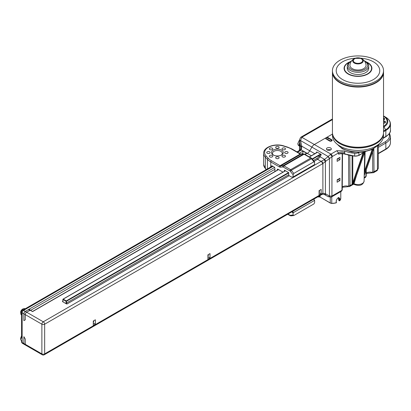 <?xml version="1.0" encoding="UTF-8"?>
<svg xmlns="http://www.w3.org/2000/svg" width="411" height="411" viewBox="0 0 411 411"><rect width="100%" height="100%" fill="white"/><g stroke="black" fill="none" stroke-linecap="round" stroke-linejoin="round"><path stroke-width="0.62" d="M332.478 133.251A25.508 14.729 0 0 0 332.478 133.277L332.478 135.681A25.508 14.729 0 0 0 339.948 146.1A25.508 14.729 0 0 0 367.747 149.291A25.508 14.729 0 0 0 383.494 135.681L383.494 133.277A25.508 14.729 0 0 0 383.494 133.251M332.478 133.277A25.508 14.729 0 0 0 339.948 143.691A25.508 14.729 0 0 0 367.747 146.881A25.508 14.729 0 0 0 383.494 133.277M332.442 72.105A25.544 14.75 0 0 0 332.442 72.305L332.442 132.476A25.544 14.75 0 0 0 339.923 142.905L340.272 143.105A25.056 14.467 0 0 0 375.7 143.105A25.056 14.467 0 0 0 375.875 143.002M340.272 143.105L339.923 142.905A25.544 14.75 0 0 0 376.05 142.905A25.544 14.75 0 0 0 383.53 132.476L383.53 72.305A25.544 14.75 0 0 0 383.53 72.105M332.442 72.305A25.544 14.75 0 0 0 339.923 82.734A25.544 14.75 0 0 0 367.763 85.935A25.544 14.75 0 0 0 383.53 72.305M332.442 70.677L332.442 71.904A25.544 14.75 0 0 0 339.923 82.334A25.544 14.75 0 0 0 367.763 85.534A25.544 14.75 0 0 0 383.53 71.904L383.53 70.677A25.544 14.75 0 0 0 376.05 60.247A25.544 14.75 0 0 0 348.209 57.052A25.544 14.75 0 0 0 332.442 70.677A25.544 14.75 0 0 0 339.923 81.106A25.544 14.75 0 0 0 367.763 84.306A25.544 14.75 0 0 0 383.53 70.677M355.448 58.192A21.773 12.571 0 0 0 337.421 66.556A21.773 12.571 0 0 0 342.589 79.564A21.773 12.571 0 0 0 373.383 79.564A21.773 12.571 0 0 0 373.383 61.789A21.773 12.571 0 0 0 360.524 58.192M351.713 60.756L348.852 62.642L347.87 63.931L347.274 66.13L347.274 68.298A10.712 6.186 0 0 0 350.413 72.67A10.712 6.186 0 0 0 362.086 74.011A10.712 6.186 0 0 0 368.698 68.298L368.698 66.13C368.934 64.661 367.819 63.053 365.353 61.306L364.259 60.756M352.273 68.627A8.076 4.665 0 0 0 361.3 69.582A8.076 4.665 0 0 0 366.047 65.046A8.107 8.107 0 0 0 360.981 58.357L360.981 58.357A5.281 3.047 0 0 0 354.991 58.357L354.991 58.357A5.281 3.047 0 0 0 354.251 63.027A5.281 3.047 0 0 0 361.721 63.027A5.281 3.047 0 0 0 361.721 58.711A5.281 3.047 0 0 0 360.981 58.357L354.991 58.357A8.107 8.107 0 0 0 349.925 65.046A8.076 4.665 0 0 0 352.273 68.627M30.332 310.223A1.963 1.135 -60 0 1 30.768 310.31A1.963 1.135 -60 0 1 31.066 310.644M32.459 311.548L30.137 310.207L26.658 312.211A1.963 1.135 120 0 0 25.271 314.62L25.271 319.501A0.981 0.565 60 0 1 25.066 319.948L23.884 320.637L25.271 319.835L25.271 314.62A1.963 1.135 -60 0 1 26.658 312.211L29.787 310.408L28.4 309.606A1.963 1.135 -60 0 1 29.381 309.509L30.768 310.31M324.135 159.674L324.623 159.396A1.963 0.483 51.1 0 0 325.99 161.076L325.404 161.518L325.404 193.745L322.892 193.268A6.879 3.971 -60 0 0 322.507 193.473L44.655 353.886L44.655 324.207A1.963 1.135 60 0 0 43.268 321.798L321.114 161.384A4.911 2.836 120 0 0 321.392 161.21L324.135 159.674A1.963 0.38 55.6 0 0 325.404 161.518L322.892 163.547A6.879 3.971 -60 0 1 322.507 163.789L44.655 324.207A1.963 1.135 180 0 1 41.876 324.207A1.963 1.135 -60 0 1 43.268 321.798L25.271 311.41A1.963 1.135 120 0 0 23.884 313.814L23.884 320.637L23.884 313.814L22.143 312.812L22.143 342.497L23.884 343.498A1.963 1.135 120 0 0 24.29 344.397A1.963 1.135 -60 0 1 23.884 343.498L23.884 336.681L25.271 339.085L25.271 344.3A1.963 1.135 120 0 0 25.677 345.199A1.963 1.135 -60 0 1 25.271 344.3L23.884 343.498L23.884 336.681L25.066 338.736A0.981 0.565 60 0 1 25.271 339.419L25.271 344.3L41.876 353.886L41.876 324.207L23.884 313.814A1.963 1.135 -60 0 1 25.271 311.41L28.4 309.606M26.658 345.101A1.963 1.135 -60 0 1 25.677 345.199L24.29 344.397A1.963 1.135 120 0 0 25.271 344.3M299.321 145.479A3.586 2.07 -60 0 1 299.244 144.811A3.586 2.07 -60 0 1 299.706 142.858M299.542 141.466L299.732 142.735C300.138 145.037 300.138 146.311 299.732 146.547L299.706 143.249A3.735 2.158 120 0 0 299.352 144.991A3.735 2.158 120 0 0 299.706 146.316L299.614 146.167M327.141 149.964A2.456 1.418 0 0 0 329.817 150.272A2.456 1.418 0 0 0 331.333 148.962A2.456 1.418 0 0 0 330.614 147.955A2.456 1.418 0 0 0 327.937 147.652A2.456 1.418 0 0 0 326.421 148.962A2.456 1.418 0 0 0 327.141 149.964A2.456 1.418 180 0 1 330.614 149.964M383.53 126.367A0.981 0.565 -120 0 1 383.966 126.85A13.06 7.542 180 0 0 383.966 116.185L383.53 115.948A13.06 7.542 180 0 1 383.966 116.185L385.641 117.156A15.433 8.908 0 0 1 385.641 129.758L383.966 126.85L383.53 127.102M356.532 175.44L353.835 184.256L353.465 183.645L353.871 183.676M337.837 179.407L338.186 179.607L337.143 180.208M30.712 310.274L274.861 169.317M301.099 154.166L302.912 153.118L302.912 151.114L306.94 153.442L304.916 154.372M321.243 154.639L319.753 155.029L319.547 154.67L321.006 154.361L321.243 154.639L320.03 156.745L324.623 159.396L328.178 156.524L311.882 147.112A4.911 2.836 -60 0 1 314.338 144.518L332.478 134.048L314.338 144.518L330.942 154.104L336.845 150.698L344.582 150.95A23.088 13.332 0 0 0 354.719 153.293A4.911 2.836 0 0 0 358.777 152.553M327.87 137.51L331.692 139.714A1.521 0.879 180 0 1 331.692 140.958A1.521 0.879 180 0 1 329.535 140.958L325.718 138.754L327.87 137.51L327.87 139.514M332.442 119.627L302.234 137.069A2.949 1.701 0 0 0 301.869 137.32L300.528 140.557L301.761 146.198L309.745 150.806L311.882 147.112L309.745 150.806A4.911 2.836 -60 0 1 307.289 153.401L301.355 149.974A1.963 1.254 -125.9 0 0 300.2 149.989L300.2 149.989A1.963 1.254 -125.9 0 0 300.164 150.015M301.165 150.102L300.133 150.036L300.888 148.006L300.811 146.963A1.963 0.807 170.4 0 1 301.761 146.198L301.355 149.974A6.879 3.971 180 0 1 301.165 150.102L301.176 150.113A1.963 1.135 -120 0 0 300.194 150.015L296.978 151.87M299.727 146.516A0.293 0.277 140.1 0 0 299.527 146.819L299.403 150.467M95.373 324.207L93.287 325.409L93.287 320.996L95.373 319.794L95.373 324.207L93.287 323M207.92 259.228L210.006 258.021L210.006 253.608L207.92 254.815L207.92 259.228M207.92 256.818L210.006 258.021M319.08 195.05L321.166 193.843L321.166 189.43L319.08 190.637L319.08 195.05M319.08 192.641L321.166 193.843M339.923 159.751L339.923 157.341L337.143 158.949L337.143 161.353L339.923 159.751L338.186 158.749L337.143 159.35M93.287 321.438L93.636 321.238M93.636 320.796L93.636 321.998L93.287 321.798M22.286 310.582A1.963 1.135 60 0 1 22.554 310.31A1.963 1.135 60 0 1 23.535 310.408L25.271 311.41L274.599 167.462M299.29 153.205L302.912 151.114M289.205 175.713L67.024 303.991L66.294 303.806A1.079 0.622 60 0 1 66.053 303.025L66.053 301.263L62.996 299.496L62.996 301.263A1.079 0.622 60 0 1 62.755 301.766L66.294 303.806M62.755 301.766L62.441 301.34L62.909 301.073M339.923 180.609L339.923 178.199L337.143 179.807L337.143 182.212L339.923 180.609L338.186 179.607M321.392 161.21A1.963 1.043 56.2 0 1 322.892 163.547L322.892 193.268A1.963 1.223 64.1 0 1 322.358 194.233L324.207 194.424A1.963 0.899 114.4 0 0 325.404 193.745L325.99 194.049A1.963 0.966 120 0 1 324.623 194.639L324.135 194.382A1.963 0.899 114.4 0 0 324.207 194.424L328.178 196.689L324.623 194.639L328.178 196.689L331.22 197.049L331.924 196.72A1.963 1.135 60 0 0 332.329 195.821L341.957 190.267L342.235 153.539M316.444 152.882L316.655 151.993L317.02 152.06L316.28 153.026M321.006 154.361L317.02 152.06M314.847 153.75L309.745 150.806A4.911 2.836 -60 0 1 307.289 153.401L311.374 155.759M207.92 255.257L208.269 255.056M208.269 254.615L208.269 255.817L207.92 255.616M319.08 191.079L319.429 190.879M319.429 190.437L319.429 191.639L319.08 191.439M300.811 146.963L299.593 141.374A1.963 0.848 167.6 0 1 300.528 140.557L311.882 147.112A4.911 2.836 -60 0 1 314.338 144.518L301.869 137.32A1.963 1.331 -130.7 0 0 300.59 137.438L297.79 143.742L298.674 145.617L299.614 146.213M329.622 158.194A1.963 0.452 49.4 0 1 328.178 156.524L330.295 154.546A1.963 0.904 51.5 0 1 331.944 156.776L325.99 161.076M363.581 153.19L363.247 152.887L363.581 153.19L353.183 182.587L352.191 184.385L353.465 183.645L356.075 176.591M352.191 184.385L363.062 153.056M349.818 155.569L350.049 185.592L349.607 186.512L353.532 184.246M344.582 150.95L344.778 153.837A23.088 13.332 0 0 0 354.719 156.098L354.719 153.293M373.84 148.69L374.015 171.752L373.573 172.677L377.031 170.678A1.963 1.135 -120 0 0 377.437 169.779L378.305 168.34L378.305 145.319M366.258 169.8L366.211 176.031L365.554 177.305L365.924 176.427L365.97 170.622M340.693 153.627A0.493 0.283 -120 0 0 340.688 153.693L338.494 154.156L338.494 152.954L336.845 150.698M341.582 191.146L341.957 190.267A0.981 0.56 -179.6 0 0 342.245 189.872L341.582 191.146L331.924 196.72M325.99 194.049L329.432 196.037L331.944 196.006A1.963 1.325 70.2 0 1 331.22 197.049M322.507 193.473A1.963 1.135 60 0 1 322.096 194.372L322.358 194.233A1.963 1.223 64.1 0 1 322.214 194.285M328.065 156.617A1.963 0.483 51.1 0 0 329.432 158.297L329.432 196.037A1.963 0.966 120 0 1 328.065 196.628L324.623 194.639M329.622 196.093A1.963 1.022 120 0 1 328.178 196.689M342.265 186.969A4.834 2.79 180 0 1 348.066 186.214L348.785 185.659L348.559 155.271M366.232 173.129A4.834 2.79 180 0 1 372.032 172.373L372.756 171.824L372.607 151.88M372.032 172.373A0.981 0.344 105.2 0 0 372.191 172.805L366.232 173.442M348.066 186.214A0.981 0.344 105.2 0 0 348.225 186.64L342.26 187.277M341.038 153.493L338.494 154.156A4.911 2.836 180 0 1 344.778 153.837L340.067 153.745M365.132 151.89L364.619 170.899L364.274 172.533M364.763 152.27L365.333 151.685M364.31 170.853L364.619 170.899L372.171 149.578M363.607 152.979A0.293 0.267 163.2 0 1 363.226 153.005A0.493 0.283 120 0 0 363.206 152.979M353.183 182.587L352.777 182.515L352.777 156.093M365.225 151.808L364.711 152.342M364.644 152.45L355.577 178.143M353.486 183.589L353.881 183.645A6.103 3.524 0 0 0 360.421 184.267A6.103 3.524 0 0 0 364.089 181.081C362.718 186.532 357.318 185.721 354.077 184.4L353.835 184.256M364.557 152.63L354.775 180.27L355.109 180.306M389.618 145.53A15.433 8.908 180 0 1 385.641 149.481L383.966 150.447A13.06 7.542 0 0 0 383.987 150.436M338.669 197.712L338.669 198.184L338.679 197.727M330.254 197.234L330.254 202.942A2.261 1.305 0 0 0 331.749 203.322A8.646 4.994 0 0 0 336.09 202.777L336.28 200.553C337.703 197.552 338.854 196.89 339.733 198.559L339.83 200.619L339.265 200.604L338.962 197.727C337.765 197.84 336.922 198.734 336.434 200.404L336.347 200.285M306.067 153.709L306.611 153.39M316.717 152.558L309.349 156.925M338.186 158.749L337.837 158.548M339.733 198.559L338.756 198.308L338.756 200.311L339.06 200.486M339.568 200.779L338.669 200.193L338.705 198.261M336.09 202.777L335.957 202.864A8.354 4.824 180 0 1 331.764 203.394A1.963 1.135 180 0 1 330.465 203.065L320.303 197.198M300.539 140.136A1.963 0.95 166.8 0 0 299.527 141.081L299.403 140.48M301.7 145.874A1.963 0.848 167.6 0 0 300.765 146.691L300.765 149.018M299.809 142.643L299.614 143.156L299.593 141.374M299.737 146.465L299.814 146.732M299.727 146.948L299.265 144.867L299.732 142.658M299.352 144.749A3.437 1.983 -60 0 1 299.655 143.213M25.266 308.805A0.293 0.267 49.2 0 1 25.318 308.743L22.703 310.248M21.567 341.695A1.963 1.963 0 0 0 22.554 343.396A1.963 1.135 120 0 1 22.143 342.497A1.963 1.135 180 0 1 21.567 341.695L21.593 340.94A0.293 0.267 -169.2 0 1 21.593 340.858L21.593 340.858A0.293 0.267 -169.2 0 1 21.624 340.786M21.588 312.17L21.567 338.274M21.593 313.12L21.567 312.011A1.963 1.135 180 0 0 22.143 312.812A1.963 1.135 -60 0 1 23.535 310.408L273.017 166.368M21.567 312.011A1.963 1.963 0 0 1 22.554 310.31L25.318 308.743A0.293 0.267 49.2 0 1 25.384 308.702M269.647 151.829A1.721 0.992 0 0 0 267.772 151.613A1.721 0.992 0 0 0 266.708 152.532A1.721 0.992 0 0 0 267.212 153.231A1.721 0.992 0 0 0 269.087 153.447A1.721 0.992 0 0 0 270.15 152.532A1.721 0.992 0 0 0 269.647 151.829M272.272 155.486A1.721 0.992 0 0 0 270.397 155.271A1.721 0.992 0 0 0 269.339 156.19A1.721 0.992 0 0 0 269.842 156.894A1.721 0.992 0 0 0 271.712 157.105A1.721 0.992 0 0 0 272.776 156.19A1.721 0.992 0 0 0 272.272 155.486M278.612 157.002A1.721 0.992 0 0 0 276.737 156.791A1.721 0.992 0 0 0 275.678 157.706A1.721 0.992 0 0 0 276.182 158.41A1.721 0.992 0 0 0 278.052 158.625A1.721 0.992 0 0 0 279.115 157.706A1.721 0.992 0 0 0 278.612 157.002M277.815 158.667A1.721 0.992 0 0 0 276.978 158.667M284.951 155.486A1.721 0.992 0 0 0 283.076 155.271A1.721 0.992 0 0 0 282.018 156.19A1.721 0.992 0 0 0 282.521 156.894A1.721 0.992 0 0 0 284.391 157.105A1.721 0.992 0 0 0 285.455 156.19A1.721 0.992 0 0 0 284.951 155.486M284.155 157.151A1.721 0.992 0 0 0 283.318 157.151M287.577 151.829A1.721 0.992 0 0 0 285.702 151.613A1.721 0.992 0 0 0 284.643 152.532A1.721 0.992 0 0 0 285.147 153.231A1.721 0.992 0 0 0 287.017 153.447A1.721 0.992 0 0 0 288.08 152.532A1.721 0.992 0 0 0 287.577 151.829M286.78 153.493A1.721 0.992 0 0 0 285.943 153.493M284.951 148.166A1.721 0.992 0 0 0 283.076 147.955A1.721 0.992 0 0 0 282.018 148.869A1.721 0.992 0 0 0 282.521 149.573A1.721 0.992 0 0 0 284.391 149.789A1.721 0.992 0 0 0 285.455 148.869A1.721 0.992 0 0 0 284.951 148.166M278.612 146.65A1.721 0.992 0 0 0 276.737 146.434A1.721 0.992 0 0 0 275.678 147.354A1.721 0.992 0 0 0 276.182 148.058A1.721 0.992 0 0 0 278.052 148.273A1.721 0.992 0 0 0 279.115 147.354A1.721 0.992 0 0 0 278.612 146.65M272.272 148.166A1.721 0.992 0 0 0 270.397 147.955A1.721 0.992 0 0 0 269.339 148.869A1.721 0.992 0 0 0 269.842 149.573A1.721 0.992 0 0 0 271.712 149.789A1.721 0.992 0 0 0 272.776 148.869A1.721 0.992 0 0 0 272.272 148.166M273.228 154.937L273.228 154.937A5.893 3.401 180 0 1 273.228 150.123A5.893 3.401 180 0 1 281.566 150.123A5.893 3.401 180 0 1 281.566 154.937A5.893 3.401 180 0 1 273.228 154.937M281.186 155.137A4.911 2.836 0 0 0 282.306 153.334A4.911 2.836 0 0 0 280.867 151.325A4.911 2.836 0 0 0 275.514 150.714A4.911 2.836 0 0 0 272.483 153.334A4.911 2.836 0 0 0 273.608 155.137M277.291 170.154L277.291 169.635A0.981 0.565 60 0 1 277.985 169.234L283.004 172.132M313.706 199.217L314.636 200.368L293.444 212.6L293.094 213.268L291.918 211.799M287.977 214.074L289.899 215.184A0.981 0.565 -120 0 0 290.248 215.277L293.094 215.02L293.793 215.544L313.937 203.913L314.636 202.587L314.636 200.368M284.412 171.32L284.412 170.139L288.722 172.625L288.722 175.435L291.615 177.105L293.094 176.971L314.287 164.739L314.636 164.076L314.502 161.852L311.851 158.559L291.286 170.313L293.793 173.427L293.094 174.752L290.248 171.207A0.981 0.565 -120 0 0 289.899 170.899L283.236 167.051A0.981 0.565 -120 0 0 282.886 166.958L280.405 167.179A2.949 1.701 60 0 1 279.362 166.902L270.777 161.944L270.777 167M293.094 176.971L293.094 174.752M293.094 215.02L293.094 213.268M270.875 166.943A2.456 1.418 60 0 1 272.601 166.126L274.163 167.03A0.981 0.565 60 0 1 274.861 168.233L274.861 170.77A1.474 0.853 -120 0 0 274.98 171.408L275.005 171.474M291.286 215.77A0.981 0.776 -95.1 0 1 291.029 215.852L293.793 215.544M314.636 162.319L313.937 161.795L293.793 173.427M277.291 169.635L278.334 169.435L277.985 169.234L278.334 169.435A0.493 0.283 -120 0 0 277.985 169.635L277.985 169.753M272.95 166.327L272.95 166.327A1.963 1.135 -120 0 0 271.969 166.229A1.963 1.135 -120 0 0 271.743 166.44M292.519 211.449L293.444 212.6M284.412 170.139L285.106 170.919M337.637 144.564A22.6 13.049 0 0 0 342.009 148.119A22.6 13.049 0 0 0 378.336 144.564M349.771 61.861A13.917 8.035 0 0 0 348.143 74.026A13.917 8.035 0 0 0 367.83 74.026A13.917 8.035 0 0 0 367.83 62.662A13.917 8.035 0 0 0 366.201 61.861M349.196 62.318A13.584 7.84 0 0 0 348.384 73.841A13.584 7.84 0 0 0 367.588 73.841A13.584 7.84 0 0 0 367.588 62.749A13.584 7.84 0 0 0 366.776 62.318M347.274 66.13A10.712 6.186 0 0 0 350.413 70.502A10.712 6.186 0 0 0 362.086 71.843A10.712 6.186 0 0 0 368.698 66.13M351.364 61.213A9.725 5.615 0 0 0 351.107 69.3A9.725 5.615 0 0 0 364.865 69.3A9.725 5.615 0 0 0 364.865 61.357A9.725 5.615 0 0 0 364.608 61.213M354.703 62.57A4.639 2.682 0 0 0 361.269 62.57A4.639 2.682 0 0 0 361.269 58.778A4.639 2.682 0 0 0 354.703 58.778A4.639 2.682 0 0 0 354.703 62.57M377.879 145.448A4.069 2.348 0 0 0 378.906 144.158L378.377 145.237L377.236 146.116M23.293 308.944A3.586 2.07 120 0 0 20.951 312.103A3.586 2.07 120 0 0 21.5 314.975C20.031 312.468 20.504 310.444 22.924 308.908L25.086 308.764A3.586 2.07 120 0 0 23.293 308.944M21.567 336.388A3.586 2.07 120 0 0 21.5 340.647L20.735 339.753L20.55 338.438L21.567 335.828M299.408 140.613A3.524 2.034 120 0 0 297.985 144.03A3.524 2.034 120 0 0 298.674 145.617M383.53 117.931A2.014 1.161 180 0 1 384.033 118.142A2.014 1.161 180 0 1 383.53 120.002M383.92 119.848A1.721 0.992 0 0 0 384.326 119.205A1.721 0.992 0 0 0 383.823 118.507A1.721 0.992 0 0 0 383.53 118.368M383.53 120.921A2.014 1.161 180 0 1 384.886 121.26A2.014 1.161 180 0 1 385.338 122.509A2.014 1.161 180 0 1 383.53 123.243M384.773 122.966A1.721 0.992 0 0 0 385.184 122.324A1.721 0.992 0 0 0 384.681 121.62A1.721 0.992 0 0 0 383.53 121.332M299.527 150.4L299.732 147.015M327.659 139.396L330.716 141.158M331.482 140.978L331.482 140.074L327.659 137.87M331.692 139.714L331.482 140.074A1.228 0.709 0 0 1 331.841 140.577L329.745 141.06M329.535 140.958L325.861 138.738M25.677 345.199L42.282 354.785A1.963 1.135 -60 0 1 41.876 353.886A1.963 1.135 180 0 0 44.655 353.886A1.963 1.135 60 0 1 44.249 354.785L322.096 194.372M297.554 152.204L301.176 150.113M278.576 169.579L32.567 311.61M322.507 163.789A1.963 1.135 60 0 0 321.114 161.384L317.575 159.34L314.096 161.343M316.038 153.062L316.655 151.993M319.08 156.195L320.03 156.745A4.911 2.836 -60 0 1 317.575 159.34A0.786 0.452 -120 0 1 317.015 158.374A4.125 2.384 120 0 0 319.08 156.195L319.753 155.029L312.422 159.263M330.295 154.546A4.911 2.836 -60 0 1 330.942 154.104A1.963 1.135 60 0 1 332.329 156.514A2.949 1.701 120 0 0 331.944 156.776L331.944 196.006A2.949 1.701 120 0 0 332.329 195.821M348.785 185.659A0.981 0.57 179.6 0 0 350.049 185.592L352.063 184.426M364.167 177.439L365.924 176.427A0.981 0.56 -179.6 0 0 366.211 176.031M362.918 152.969A0.493 0.283 -120 0 0 363.247 152.887L364.942 151.911M358.541 155.497A0.493 0.283 -120 0 0 358.89 155.296L364.665 151.962M383.186 137.983L385.847 136.447A15.721 9.078 0 0 0 390.45 130.03L390.45 124.024A15.721 9.078 180 0 1 385.847 130.441L383.53 131.777M383.53 130.975L385.641 129.758A0.981 0.565 60 0 1 385.847 130.441L385.847 136.447A0.981 0.565 -120 0 1 385.641 136.894L383.062 138.384M372.756 171.824A0.981 0.57 179.6 0 0 374.015 171.752L377.437 169.779L377.437 146.008M344.778 152.635A4.911 2.836 180 0 0 338.494 152.954L332.329 156.514M352.083 184.405L352.083 155.995M358.89 152.553L358.89 155.296A4.911 2.836 0 0 1 354.719 156.098L345.06 154.007M383.53 126.3A12.366 7.141 0 0 0 383.53 116.267M389.5 133.318L390.45 136.606A15.721 9.078 180 0 1 385.847 143.023L378.305 147.379M378.305 153.385L385.847 149.029A15.721 9.078 0 0 0 390.45 142.612C390.337 145.391 388.734 147.677 385.641 149.481L385.641 149.481A0.981 0.565 -120 0 0 385.847 149.029L385.847 143.023A0.981 0.565 60 0 0 385.153 141.821A14.739 8.508 0 0 0 389.099 133.919M354.791 156.221L358.788 155.522L363.165 152.949M378.305 145.777L385.153 141.821M372.69 149.321L364.259 173.123M364.213 175.446L373.65 148.797M385.641 149.481L383.966 150.447A0.981 0.565 60 0 1 383.961 150.452M331.749 196.818L331.764 203.394M320.092 195.528L320.092 197.075L330.316 203.08L331.754 203.45L336.044 202.911C336.141 203.142 336.856 201.94 336.044 202.911L336.347 202.289M339.83 200.619A8.646 4.994 0 0 0 340.786 198.338L340.786 191.603M317.837 196.833A10.172 5.872 0 0 0 319.404 196.91L319.404 195.924M320.092 197.1A1.279 0.74 0 0 0 319.409 196.982A9.879 5.703 180 0 1 317.739 196.89M317.657 196.936L319.404 196.91A0.981 0.565 180 0 1 320.092 197.075L319.409 196.982M288.722 172.949L66.469 301.263L66.469 303.025L288.722 174.711M313.388 160.47L317.015 158.374M316.491 152.902L309.432 156.976M285.522 170.781L63.207 299.136L66.263 300.898L288.579 172.543M312.155 158.934L319.547 154.67M66.053 303.025L66.469 303.025A0.786 0.452 -120 0 0 67.024 303.991M62.441 301.34A0.786 0.452 -120 0 0 62.832 301.381A0.786 0.452 -120 0 0 62.96 301.232M66.263 300.898L66.053 301.263L66.469 301.263L66.263 300.898M336.28 202.561L336.28 200.553M339.733 200.568L339.265 200.604M302.234 137.069A1.963 1.135 -120 0 0 301.253 136.971L332.442 118.964M267.427 168.931L267.427 159.36L265.326 157.141L265.326 168.371L266.41 169.517M266.184 156.067L268.291 158.286A18.67 10.778 0 0 0 271.471 160.742L280.055 165.7L300.205 154.063L291.62 149.111A18.67 10.778 0 0 0 287.371 147.272L283.518 146.059A12.772 7.372 0 0 0 268.362 147.318A12.772 7.372 0 0 0 266.184 156.067A0.981 0.704 -43.4 0 0 265.326 157.141A13.753 7.943 180 0 1 263.641 153.334L263.641 164.564A13.753 7.943 0 0 0 265.326 168.371A0.981 0.704 136.6 0 0 265.47 168.772L263.641 164.564M271.471 160.742A0.981 0.565 -60 0 0 270.777 161.944A19.651 11.344 180 0 1 267.427 159.36A0.981 0.704 -43.4 0 1 268.291 158.286M289.899 170.899A0.981 0.565 -60 0 1 290.592 169.697L310.742 158.065L304.078 154.217L283.929 165.849L290.592 169.697A1.963 1.135 60 0 1 291.286 170.313L290.248 171.207M313.937 161.795L311.435 158.682A1.963 1.135 -120 0 0 310.742 158.065A0.981 0.565 120 0 1 311.23 158.014L304.566 154.166A0.981 0.565 120 0 0 304.078 154.217A1.963 1.135 -120 0 0 303.38 154.027L300.898 154.253L280.749 165.885L283.236 165.664L303.38 154.027A0.981 0.776 84.9 0 1 303.642 153.945L301.16 154.166A0.981 0.776 84.9 0 0 300.898 154.253A1.963 1.135 60 0 1 300.205 154.063A0.981 0.565 120 0 1 300.693 154.017L301.16 154.166M279.362 166.902A0.981 0.565 -60 0 1 280.055 165.7A1.963 1.135 -120 0 0 280.749 165.885A0.981 0.776 -95.1 0 0 280.405 167.179M282.886 166.958A0.981 0.776 -95.1 0 1 283.236 165.664A1.963 1.135 60 0 1 283.929 165.849A0.981 0.565 -60 0 0 283.236 167.051M289.899 215.184A0.981 0.565 -60 0 0 290.099 215.631L291.029 215.852A0.981 0.776 -95.1 0 1 290.248 215.277M263.641 153.334C263.394 146.902 275.37 143.038 283.816 145.926A0.981 0.385 107.5 0 0 283.518 146.059M283.816 145.926L287.664 147.138A0.981 0.385 107.5 0 0 287.371 147.272M287.664 147.138L292.113 149.059A0.981 0.565 120 0 0 291.62 149.111M375.7 143.105L376.05 142.905M378.906 144.158L372.417 149.46L362.615 152.275L351.744 152.039L342.312 148.792L337.051 144.102M345.779 154.408L343.17 153.616M384.326 119.205L383.53 119.93M385.184 122.324L383.53 123.192M330.547 141.158L327.721 139.529M364.089 181.081L364.706 152.399M365.554 177.305L364.156 178.112M377.031 170.678L378.305 168.34M372.191 172.805L373.573 172.677M342.522 153.55L342.245 189.872M348.225 186.64L349.607 186.512M42.282 354.785A1.963 1.963 0 0 0 44.249 354.785M390.45 136.606L390.45 142.612M380.55 142.555L379.646 143.465M373.712 148.761L364.208 175.589M383.966 116.185L385.641 117.156C388.734 118.954 390.337 121.245 390.45 124.024M390.45 130.03C390.897 131.931 389.294 134.222 385.641 136.894M383.966 150.447L378.305 153.719M306.226 153.447L304.772 154.284M278.432 169.496L32.51 311.476L30.28 310.192M285.44 170.729L63.058 299.121A0.293 0.293 0 0 0 62.909 299.378L62.832 301.381M340.786 198.338L339.789 200.738L339.358 200.825L338.669 200.193L338.464 197.439M301.253 136.971L300.59 137.438M25.513 308.599L272.262 166.142M24.29 344.397L22.554 343.396M21.593 313.115L21.567 315.432M265.47 168.772L266.261 169.604M290.099 215.631L287.69 214.239M292.113 149.059L300.693 154.017M303.642 153.945L304.566 154.166M311.23 158.014L311.851 158.559"/></g></svg>
